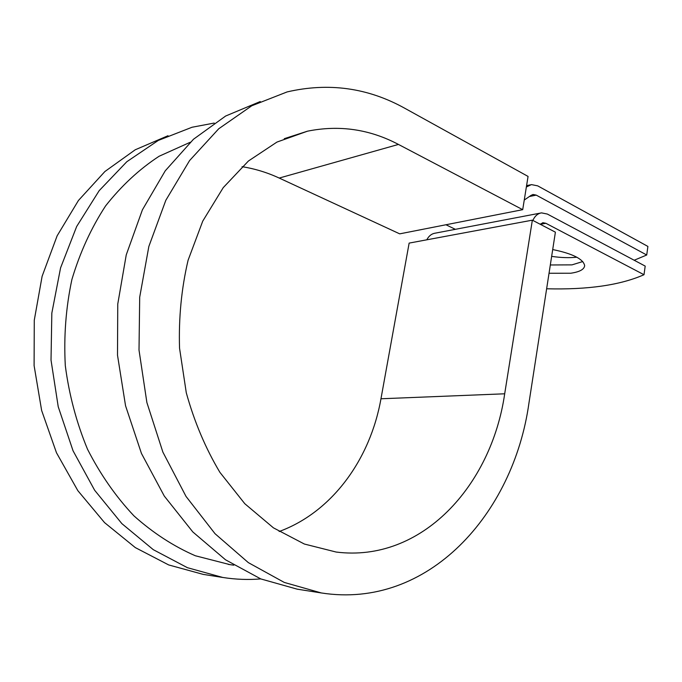 <?xml version="1.0" encoding="UTF-8"?>
<svg xmlns="http://www.w3.org/2000/svg" width="682" height="682" viewBox="0 0 682 682"><rect width="100%" height="100%" fill="white"/><g stroke="black" fill="none" stroke-linecap="round" stroke-linejoin="round"><path stroke-width="1.02" d="M576.827 257.208C569.163 258.001 560.774 257.719 551.653 256.364M549.036 273.26L570.723 273.235C579.666 271.93 584.303 269.381 584.653 265.605C583.298 259.007 572.65 253.653 552.71 249.552M550.314 264.974L571.985 264.872L582.76 261.556M532.864 220.431C534.901 215.981 537.783 213.466 541.517 212.878L547.322 214.046L645.198 266.099L644.004 274.718L545.873 223.295L543.034 222.724L540.153 224.233M540.502 213.074L435.201 233.167C431.629 233.721 428.825 235.938 426.787 239.817M526.359 186.996L531.423 184.6L537.689 185.854L647.9 246.432L646.724 255L634.183 260.243M524.253 200.056L531.133 195.325L533.145 194.498L536.214 195.112L646.724 255M445.951 224.762L455.354 229.323M546.632 288.776C587.841 289.85 620.296 285.161 644.004 274.718M190.201 142.282L159.102 156.255C139.307 169.196 121.464 185.76 105.582 205.921C91.2 227.95 79.973 252.476 71.9 279.509C65.907 307.531 63.707 336.252 65.302 365.663C69.121 394.878 76.529 422.746 87.535 449.268C100.382 474.459 115.855 496.667 133.953 515.873C153.16 533.017 173.629 546.316 195.342 555.762L229.885 564.619M260.234 101.55L225.648 116.025L193.483 139.247L165.257 170.807L142.41 209.826L126.247 254.88L117.756 304.078L117.5 355.169L125.548 405.756L141.447 453.436L164.294 496.078L192.818 531.943L225.52 559.794L260.822 578.933L297.199 589.163L321.299 592.948L284.292 582.437L248.342 562.624L215.035 533.708L186.024 496.419L162.87 452.081L146.886 402.533L139.009 350.054L139.699 297.182L148.846 246.475L165.828 200.278L189.587 160.56L218.743 128.762L251.777 105.77L287.131 91.917C328.784 82.275 368.127 87.799 405.159 108.472L528.064 176.425L522.702 209.672L398.459 144.431C369.618 129.205 339.295 124.789 307.488 131.183L276.952 142.078L248.418 161.012L223.236 187.635L202.733 221.147L188.079 260.268C181.446 288.605 178.607 317.906 179.545 348.187L186.28 392.738C194.259 421.595 205.453 448.117 219.868 472.294L244.795 503.708L273.439 527.851L304.368 544.031L336.192 552.053C421.595 562.821 491.39 485.789 504.689 393.795L532.352 220.167L409.14 243.099L380.965 398.774C370.36 458.867 332.415 511.994 279.143 531.517M321.299 592.948C428.117 609.691 513.572 513.938 528.959 402.985L555.395 232.17L532.352 220.167M168.002 135.727L135.224 149.784L104.909 171.514L78.439 200.482L57.126 235.836L42.114 276.287L34.279 320.19L34.1 365.603L41.636 410.47L56.478 452.763L77.833 490.648L104.559 522.625L135.317 547.603L168.684 564.935L203.245 574.397L222.758 577.458C235.597 579.478 248.265 579.964 260.771 578.907M214.208 123.058L192.051 127.244L158.284 140.432L126.843 161.702L99.171 190.67L76.665 226.501L60.57 267.881L51.832 313.098L51.022 360.105L58.226 406.728L73.042 450.776L94.662 490.281L121.882 523.64L153.305 549.683L187.431 567.697L222.758 577.458M398.459 144.431L279.219 178.062C267.31 172.537 254.915 168.744 242.059 166.681M279.219 178.062L399.712 233.849L522.702 209.672M529.462 196.51L536.214 195.112M540.297 224.31L545.873 223.295M526.453 186.425L527.51 186.195M504.689 393.795L380.965 398.774M532.608 194.609L533.145 194.498M542.531 222.818L543.034 222.724M228.3 564.398L233.773 565.173M526.581 185.649L530.332 184.839M284.283 138.676L307.488 131.183"/></g></svg>
